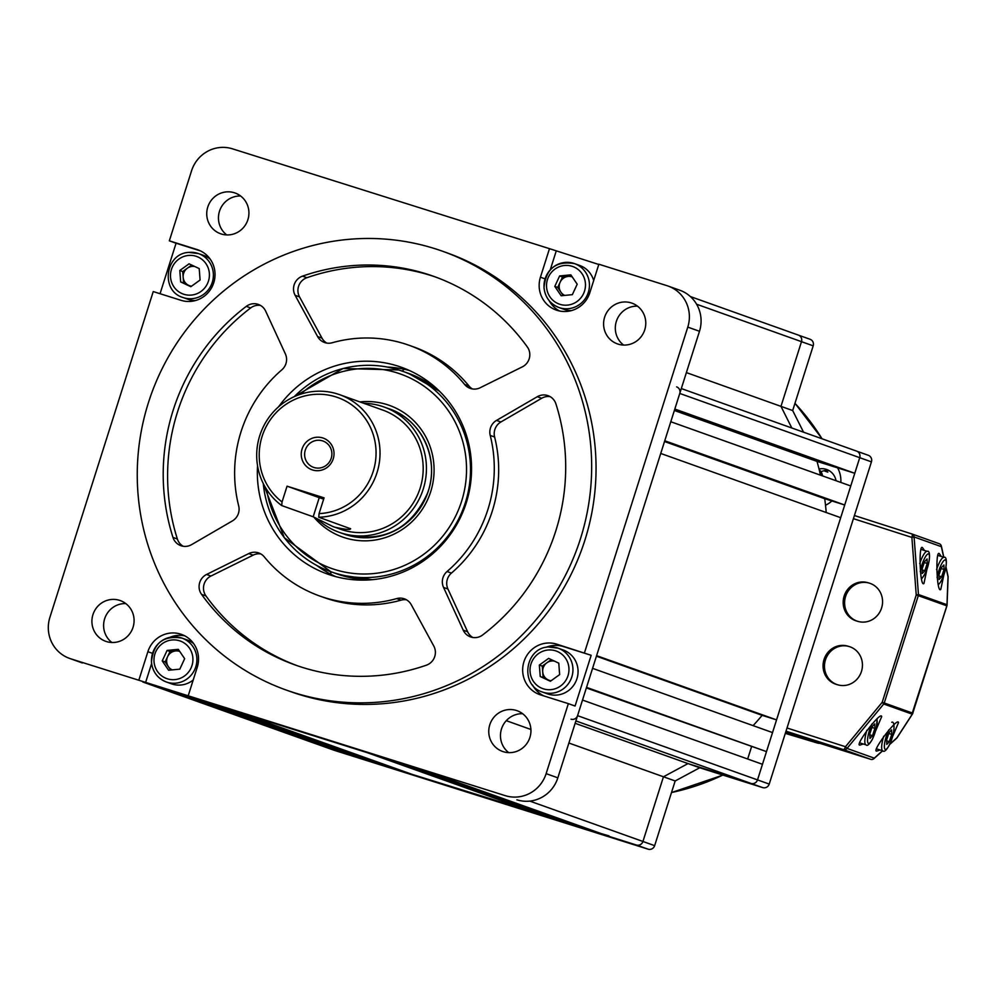 <?xml version="1.0" encoding="UTF-8"?>
<svg xmlns="http://www.w3.org/2000/svg" width="998" height="998" viewBox="0 0 998 998"><rect width="100%" height="100%" fill="white"/><g stroke="black" fill="none" stroke-linecap="round" stroke-linejoin="round"><path stroke-width="1.5" d="M404.165 369.235A232.908 226.471 -70.4 0 0 402.206 371.094M330.625 571.642A232.908 226.471 -70.4 0 0 330.962 574.324M874.909 728.378L872.501 735.663L869.944 738.433L869.794 733.917L872.215 726.644L874.772 723.874L874.909 728.378L871.94 727.442M869.832 734.815L872.501 735.663M891.738 734.391L889.318 741.664L886.773 744.433L886.623 739.93L889.031 732.644L891.588 729.875L891.738 734.391L888.769 733.455M886.648 740.828L889.318 741.664M944.046 569.471L941.638 576.757L939.081 579.526L938.943 575.01L941.351 567.737L943.908 564.968L944.046 569.471L941.077 568.536M938.968 575.908L941.638 576.757M927.229 563.471L924.809 570.744L922.252 573.513L922.115 569.01L924.522 561.724L927.08 558.955L927.229 563.471L924.26 562.535M922.14 569.908L924.809 570.744M821.703 475.597A9.319 9.057 -70.4 0 0 819.533 471.068M819.208 469.734A9.98 9.706 109.6 0 1 822.539 475.909M845.58 596.48A19.96 18.9 106.2 0 0 858.018 621.417A19.96 18.9 106.2 0 0 881.583 608.007A19.96 18.9 106.2 0 0 869.133 583.069A19.96 18.9 106.2 0 0 845.58 596.48M869.133 583.069L867.711 582.657A19.96 18.9 106.2 0 0 844.158 596.068A19.96 18.9 106.2 0 0 856.596 621.006L858.018 621.417M825.458 659.903A19.96 18.9 106.2 0 0 837.896 684.853A19.96 18.9 106.2 0 0 861.461 671.442A19.96 18.9 106.2 0 0 849.011 646.492A19.96 18.9 106.2 0 0 825.458 659.903M849.011 646.492L847.589 646.08A19.96 18.9 106.2 0 0 824.036 659.491A19.96 18.9 106.2 0 0 836.474 684.428L837.896 684.853M927.105 568.461L923.973 583.456C919.782 588.159 918.36 540.429 922.888 548.239L924.51 550.484M943.933 574.636L940.765 589.456C936.611 594.159 935.188 546.43 939.717 554.239L941.326 556.497M863.245 743.984L860.55 744.87C852.417 748.325 881.109 710.089 881.683 716.651L875.645 730.86M880.061 749.985L877.379 750.883C869.233 754.338 897.926 716.09 898.512 722.652L892.474 736.861M785.888 731.534L811.436 740.653A3.331 0.773 -72.5 0 1 811.424 740.653L870.718 759.328L843.447 749.598L786 731.185M896.092 738.532A3.331 2.046 -132 0 0 896.616 738.258A3.331 2.046 -132 0 0 896.952 737.771A3.331 1.148 33 0 0 897.177 737.584A3.331 1.148 33 0 0 897.252 737.31M889.729 744.259L896.952 737.771L912.259 714.181A3.331 1.148 33 0 0 912.484 714.007A3.331 1.148 33 0 0 912.559 713.707M787.01 727.991L845.481 746.716L847.015 748.413L874.285 758.143A3.331 2.046 48 0 1 873.949 758.63A3.331 2.046 48 0 1 873.512 758.879M889.58 744.57L896.616 738.258A3.331 3.331 0 0 0 897.177 737.584L912.484 714.007A3.331 3.331 0 0 0 912.871 713.196L912.783 713.158A3.331 3.231 -70.4 0 1 912.259 714.181L883.729 704.002A3.331 3.231 -70.4 0 0 884.253 702.979L912.783 713.158L946.828 605.836L918.297 595.656L884.253 702.979L882.195 702.305L883.729 704.002L847.015 748.413A3.331 3.231 109.6 0 1 843.447 749.598A3.331 1.073 107.8 0 0 845.481 746.716L882.195 702.305L916.239 594.983L918.459 594.521L946.99 604.713L948.025 576.782A3.331 1.198 2.1 0 1 948.1 577.069A3.331 1.198 2.1 0 1 948 577.343M946.952 605.287A3.331 1.198 -177.9 0 0 947.065 604.988A3.331 1.198 -177.9 0 0 946.99 604.713A3.331 3.231 -70.4 0 1 946.828 605.836L946.828 605.848M945.917 567.276L948.025 576.782A3.331 2.008 -12.5 0 0 948.025 576.22A3.331 2.008 -12.5 0 0 947.788 575.721M941.189 545.694A3.331 2.008 167.5 0 1 941.364 546.118A3.331 2.008 167.5 0 1 941.364 546.679L914.093 536.949L911.885 537.411L853.415 518.673M819.021 468.973A14.97 14.558 109.6 0 1 836.037 480.724M829.101 470.632A14.97 14.558 -70.4 0 0 820.98 471.73M809.865 339.208A5.327 5.177 109.6 0 1 813.195 345.844L792.674 410.54L803.54 432.171M868.11 455.225A5.327 5.177 109.6 0 1 871.441 461.862L769.221 784.079A5.327 5.177 109.6 0 1 762.672 787.597L699.723 767.761L675.172 780.96L654.651 845.655A5.327 5.177 109.6 0 1 648.101 849.173L334.555 750.421A5.327 5.177 109.6 0 1 334.193 750.296M686.387 372.603L780.972 406.361L801.494 341.665A5.327 5.177 -70.4 0 0 798.163 335.029A5.327 5.177 109.6 0 1 801.494 341.665L780.972 406.361L791.826 428.005L780.972 406.361L792.674 410.54M338.185 750.571L322.853 746.242A5.327 5.177 109.6 0 1 322.666 746.192A5.327 5.177 -70.4 0 0 322.853 746.242L636.387 845.007A5.327 5.177 -70.4 0 0 642.937 841.476L663.458 776.781L675.172 780.96M575.135 723.3L688.021 763.582L750.97 783.418L688.021 763.582L663.458 776.781L688.021 763.582L699.723 767.761M571.006 719.184A5.327 5.177 -70.4 0 0 577.555 715.666L582.508 700.06L762.472 764.293L757.519 779.9A5.327 5.177 109.6 0 1 750.97 783.418A5.327 5.177 -70.4 0 0 757.519 779.9L859.727 457.683A5.327 5.177 -70.4 0 0 856.409 451.046A5.327 5.177 109.6 0 1 859.727 457.683L854.787 473.289L817.013 461.388A273.377 265.83 109.6 0 1 820.481 475.173M825.508 505.238A26.622 25.886 -70.4 0 0 831.908 500.971M840.84 482.433A26.622 25.886 -70.4 0 0 837.609 467.875M191.541 286.189A9.98 9.706 109.6 0 1 192.115 266.404A9.98 9.706 109.6 0 1 194.81 266.516M195.383 300.573A23.291 22.642 109.6 0 1 187.973 299.288L182.846 297.454A23.291 22.642 109.6 0 0 192.452 298.639A23.291 22.642 109.6 0 0 213.185 278.28A23.291 22.642 109.6 0 0 198.502 253.592A23.291 22.642 109.6 0 0 188.909 252.407M191.105 286.501L183.607 282.97L182.721 271.543L191.716 265.069M200.087 280.026L190.818 286.7L180.675 281.935L179.802 270.495L189.071 263.821L199.213 268.587L200.087 280.026M182.846 297.454C160.216 290.842 165.219 253.33 188.834 252.394L198.502 253.592L203.629 255.413A23.291 22.642 109.6 0 1 210.179 259.118M183.607 282.97L180.675 281.935M182.721 271.543L179.802 270.495M350.385 754.912L170.421 690.691L188.934 696.517L368.898 760.75L350.385 754.912M338.035 751.032L142.889 682.021L334.555 750.421M586.35 687.934L766.489 751.606L586.537 687.373L592.575 668.348L772.527 732.569L766.489 751.606M334.38 750.359L322.666 746.192A5.327 5.177 109.6 0 1 322.491 746.117M844.72 505L664.755 440.767L670.793 421.742L850.758 485.976L844.72 505L824.71 498.701A273.377 265.83 109.6 0 1 826.219 512.523M776.556 719.882L596.592 655.661L660.738 453.454L840.69 517.688L776.556 719.882L762.135 715.341A273.377 265.83 109.6 0 1 753.103 725.646M747.664 759.004L751.506 746.878M568.885 743.023L663.458 776.781L642.937 841.476A5.327 5.177 109.6 0 1 636.387 845.007L648.101 849.173M609.005 835.862L590.342 830.498L410.39 766.264L428.903 772.103L608.855 836.324M578.154 826.144L559.479 820.78L379.527 756.546L398.04 762.385L578.004 826.606M547.291 816.426L412.099 774.361L232.147 710.127L367.177 752.654L547.141 816.888M399.911 770.007L381.248 764.643L201.284 700.409L219.797 706.235L399.761 770.468M871.441 461.862L679.775 393.449L674.823 409.055L854.787 473.289M679.775 393.449A5.327 5.177 -70.4 0 0 676.619 386.875M664.518 441.528L824.71 498.701M674.374 410.477L817.013 461.388M506.273 720.681L530.911 729.476M596.417 656.197L762.135 715.341M234.38 192.764A21.632 21.033 -70.4 0 0 207.896 206.686A21.632 21.033 -70.4 0 0 221.294 233.994A21.632 21.033 -70.4 0 0 247.766 220.071A21.632 21.033 -70.4 0 0 234.38 192.764M240.63 196.007A21.632 21.033 -70.4 0 0 226.746 234.929M119.535 600.334A21.632 21.033 -70.4 0 0 93.063 614.257A21.632 21.033 -70.4 0 0 106.462 641.564A21.632 21.033 -70.4 0 0 132.934 627.642A21.632 21.033 -70.4 0 0 119.535 600.334M125.798 603.578A21.632 21.033 -70.4 0 0 111.901 642.5M516.39 710.476A21.632 21.033 -70.4 0 0 489.918 724.398A21.632 21.033 -70.4 0 0 503.316 751.706A21.632 21.033 -70.4 0 0 529.788 737.784A21.632 21.033 -70.4 0 0 516.39 710.476M522.653 713.72A21.632 21.033 -70.4 0 0 508.755 752.642M550.172 396.655A13.311 12.937 -70.4 0 0 541.689 398.264L537.311 396.705A13.311 12.937 109.6 0 1 555.923 403.903A206.287 200.598 -70.4 0 1 482.633 634.965A13.311 12.937 109.6 0 1 463.234 630.187L443.549 587.435A13.311 12.937 109.6 0 1 447.042 571.53A133.096 129.416 -70.4 0 0 490.218 435.427A13.311 12.937 109.6 0 1 496.53 420.408L500.921 421.967A13.311 12.937 -70.4 0 0 494.609 436.999L490.218 435.427M435.989 277.17A206.287 200.598 -70.4 0 0 306.897 277.718A13.311 12.937 -70.4 0 0 299.525 296.88L295.134 295.308A13.311 12.937 109.6 0 1 302.506 276.147A206.287 200.598 -70.4 0 1 433.793 276.384A206.287 200.598 -70.4 0 1 527.343 346.967A13.311 12.937 109.6 0 1 522.328 366.865L480.138 387.76A13.311 12.937 109.6 0 1 464.631 384.455A133.096 129.416 -70.4 0 0 409.192 345.32A133.096 129.416 -70.4 0 0 332.197 342.751A13.311 12.937 109.6 0 1 317.601 336.563L321.992 338.135A13.311 12.937 -70.4 0 0 326.77 343.075M260.503 305.425A13.311 12.937 -70.4 0 0 250.673 307.933L246.281 306.374A13.311 12.937 109.6 0 1 265.668 311.151L285.366 353.891A13.311 12.937 109.6 0 1 281.86 369.809A133.096 129.416 -70.4 0 0 238.684 505.899A13.311 12.937 109.6 0 1 232.384 520.931L191.604 544.634A13.311 12.937 109.6 0 1 172.978 537.435L177.37 539.007A13.311 12.937 -70.4 0 0 183.133 546.243M210.965 576.033A13.311 12.937 -70.4 0 0 205.95 595.931L201.559 594.371A206.287 200.598 -70.4 0 0 295.109 664.955A206.287 200.598 -70.4 0 0 302.082 667.3A206.287 200.598 -70.4 0 0 426.408 665.179A13.311 12.937 109.6 0 0 433.781 646.018L411.301 604.763A13.311 12.937 109.6 0 0 396.705 598.588A133.096 129.416 -70.4 0 1 324.213 597.528A133.096 129.416 -70.4 0 1 319.722 596.018A133.096 129.416 -70.4 0 1 264.27 556.872A13.311 12.937 109.6 0 0 248.764 553.578L206.574 574.461L210.965 576.033L253.155 555.138L248.764 553.578M319.722 596.018L324.101 597.577A133.096 129.416 -70.4 0 0 328.604 599.087A133.096 129.416 -70.4 0 0 401.096 600.147L396.705 598.588M409.292 370.458A109.805 106.761 -70.4 0 0 387.286 367.064M316.528 565.317A109.805 106.761 -70.4 0 0 335.715 576.619M257.546 465.767A109.805 106.761 -70.4 0 0 327.544 574.075A109.805 106.761 -70.4 0 0 331.249 575.322A109.805 106.761 -70.4 0 0 465.667 504.651A109.805 106.761 -70.4 0 0 401.358 367.252A109.805 106.761 -70.4 0 0 397.653 366.004A109.805 106.761 -70.4 0 0 278.604 406.772M294.036 692.662A232.908 226.471 -70.4 0 0 579.152 542.762A232.908 226.471 -70.4 0 0 442.75 251.309A232.908 226.471 -70.4 0 0 434.879 248.664A232.908 226.471 -70.4 0 0 149.762 398.576A232.908 226.471 -70.4 0 0 286.164 690.03A232.908 226.471 -70.4 0 0 294.036 692.662M286.164 690.03L290.555 691.589A232.908 226.471 -70.4 0 0 298.414 694.234A232.908 226.471 -70.4 0 0 583.543 544.334A232.908 226.471 -70.4 0 0 447.129 252.881L442.75 251.309M631.223 302.905A21.632 21.033 -70.4 0 0 604.751 316.828A21.632 21.033 -70.4 0 0 618.149 344.135A21.632 21.033 -70.4 0 0 644.621 330.213A21.632 21.033 -70.4 0 0 631.223 302.905M637.485 306.149A21.632 21.033 -70.4 0 0 623.6 345.071M598.775 264.482L549.486 248.664L540.429 277.207A26.622 25.886 -70.4 0 0 556.173 310.054A26.622 25.886 -70.4 0 0 557.071 310.353A26.622 25.886 -70.4 0 0 589.806 292.763L598.862 264.221L666.988 285.678A33.271 32.348 -70.4 0 1 668.111 286.052L679.813 290.231A33.271 32.348 109.6 0 1 699.486 331.286L687.784 327.107A33.271 32.348 -70.4 0 0 668.111 286.052M549.486 248.664L232.472 148.827A33.271 32.348 -70.4 0 0 191.554 170.82L169.336 240.83L176.072 243.225L160.054 293.711M138.822 680.249L194.934 698.201L188.198 695.793L197.255 667.25A26.622 25.886 -70.4 0 0 181.511 634.404A26.622 25.886 -70.4 0 0 147.879 651.706L138.822 680.249L70.696 658.792A33.271 32.348 -70.4 0 1 69.573 658.406A33.271 32.348 -70.4 0 1 49.9 617.35L153.243 291.566L181.025 300.323A26.622 25.886 -70.4 0 0 213.609 283.183A26.622 25.886 -70.4 0 0 198.016 249.874A26.622 25.886 -70.4 0 0 197.117 249.575L169.336 240.83M188.198 695.793L505.213 795.643A33.271 32.348 -70.4 0 0 546.131 773.65L568.349 703.64L575.073 706.035L591.165 655.299L556.672 644.147A26.622 25.886 -70.4 0 0 524.087 661.275A26.622 25.886 -70.4 0 0 539.669 694.583A26.622 25.886 -70.4 0 0 540.567 694.895L568.349 703.64M584.441 652.892L687.784 327.107M70.696 658.792L505.213 795.643M549.05 300.51A26.622 25.886 -70.4 0 0 559.616 311.014M184.792 635.851A26.622 25.886 -70.4 0 0 169.972 637.285M546.131 773.65L557.845 777.829L699.486 331.286M591.165 655.299L563.396 646.554A26.622 25.886 -70.4 0 0 546.018 647.328M532.558 685.04A26.622 25.886 -70.4 0 0 543.885 695.93M537.311 396.705L496.53 420.408M295.134 295.308L317.601 336.563M201.559 594.371A13.311 12.937 109.6 0 1 206.574 574.461M246.281 306.374A206.287 200.598 -70.4 0 0 172.978 537.435M557.845 777.829A33.271 32.348 109.6 0 1 516.914 799.822M82.41 662.971A33.271 32.348 109.6 0 1 81.275 662.585L69.573 658.406M447.042 571.53L451.433 573.089A133.096 129.416 -70.4 0 0 494.609 436.999M541.689 398.264L500.921 421.967M463.234 630.187L467.625 631.759L447.927 589.007L443.549 587.435M467.625 631.759A13.311 12.937 -70.4 0 0 472.803 637.473M451.433 573.089A13.311 12.937 -70.4 0 0 447.927 589.007M464.631 384.455L469.023 386.026A133.096 129.416 -70.4 0 0 413.584 346.88L409.192 345.32M299.525 296.88L321.992 338.135M469.023 386.026A13.311 12.937 -70.4 0 0 472.441 388.946M205.95 595.931A206.287 200.598 -70.4 0 0 297.304 665.728M260.852 553.952A13.311 12.937 -70.4 0 0 253.155 555.138M406.523 599.835A13.311 12.937 -70.4 0 0 401.096 600.147M250.673 307.933A206.287 200.598 -70.4 0 0 177.37 539.007M556.21 251.072L550.297 269.697M200.536 250.935L176.072 243.225M151.596 663.608L145.558 682.644M551.083 680.761A9.98 9.706 109.6 0 1 551.669 660.975A9.98 9.706 109.6 0 1 554.352 661.088M548.463 646.978A23.291 22.642 109.6 0 1 558.057 648.151L563.184 649.985A23.291 22.642 109.6 0 1 577.854 674.685A23.291 22.642 109.6 0 1 557.121 695.032A23.291 22.642 109.6 0 1 547.515 693.86L542.401 692.026A23.291 22.642 109.6 0 0 551.994 693.211A23.291 22.642 109.6 0 0 572.74 672.852A23.291 22.642 109.6 0 0 558.057 648.151L548.389 646.966C524.773 647.889 519.758 685.414 542.401 692.026M550.646 681.073L543.149 677.542L542.276 666.103L551.27 659.641M539.344 665.067L548.626 658.393L558.768 663.159L559.641 674.598L550.372 681.272L540.23 676.507L539.344 665.067L542.276 666.103M543.149 677.542L540.23 676.507M322.716 437.935A16.804 16.342 -70.4 0 0 302.045 449.05A16.804 16.342 -70.4 0 0 312.549 469.971A16.804 16.342 -70.4 0 0 333.22 458.868A16.804 16.342 -70.4 0 0 322.716 437.935M322.479 440.854A13.972 13.585 -70.4 0 0 305.376 449.849A13.972 13.585 -70.4 0 0 314.033 467.501A13.972 13.585 -70.4 0 0 331.136 458.506A13.972 13.585 -70.4 0 0 322.479 440.854M339.619 394.672L382.783 410.078A63.223 61.477 109.6 0 1 419.796 489.195A63.223 61.477 109.6 0 1 342.414 529.876A63.223 61.477 109.6 0 1 340.281 529.165L332.933 526.545L313.172 516.789L281.71 505.562A63.223 61.477 109.6 0 1 263.547 426.346A63.223 61.477 109.6 0 1 337.486 393.961A63.223 61.477 109.6 0 1 339.619 394.672A63.223 61.477 109.6 0 1 379.115 463.958A63.223 61.477 109.6 0 1 318.749 517.226L350.672 528.803M350.198 528.453C351.446 530.113 346.406 529.713 335.091 527.268L332.933 526.545M318.749 517.226L319.073 513.608A59.892 58.233 -70.4 0 0 375.448 461.55A59.892 58.233 -70.4 0 0 335.74 396.867A59.892 58.233 -70.4 0 0 265.942 427.057A59.892 58.233 -70.4 0 0 282.047 501.944L281.71 505.562M317.264 518.948A66.542 64.708 -70.4 0 0 339.158 532.296A66.542 64.708 -70.4 0 0 341.403 533.057A66.542 64.708 -70.4 0 0 422.865 490.218A66.542 64.708 -70.4 0 0 383.893 406.947A66.542 64.708 -70.4 0 0 381.648 406.198A66.542 64.708 -70.4 0 0 363.746 403.292M319.073 513.608L324.076 497.84L287.05 486.176L282.047 501.944M313.172 516.789L319.235 497.665L287.05 486.176M319.235 497.665L323.664 499.15M564.731 295.408A9.98 9.706 109.6 0 1 560.128 282.209L562.56 276.982L571.692 276.097M544.06 287.649A23.291 22.642 109.6 0 1 574.549 263.622L579.676 265.456A23.291 22.642 109.6 0 1 593.673 280.55M563.221 295.558L557.707 287.449L560.128 282.209A9.98 9.706 109.6 0 1 572.266 276.945M561.15 295.757L554.788 286.401L559.629 275.947L570.844 274.849L577.206 284.205L572.353 294.659L561.15 295.757M571.43 310.603A23.291 22.642 109.6 0 1 564.02 309.33L558.892 307.496A23.291 22.642 109.6 0 1 544.072 287.786M557.707 287.449L554.788 286.401M562.56 276.982L559.629 275.947M172.192 669.895A9.98 9.706 109.6 0 1 175.611 650.933A9.98 9.706 109.6 0 1 179.715 651.432M193.225 679.975A23.291 22.642 109.6 0 1 171.469 683.817L166.354 681.983A23.291 22.642 109.6 0 1 151.521 662.273M170.683 670.045L165.169 661.936L170.009 651.482L179.141 650.584M178.293 649.336L184.655 658.692L179.815 669.147L168.6 670.244L162.237 660.888L167.09 650.434L178.293 649.336M151.521 662.136A23.291 22.642 109.6 0 1 182.01 638.121L187.125 639.943A23.291 22.642 109.6 0 1 193.674 643.648M165.169 661.936L162.237 660.888M170.009 651.482L167.09 650.434M671.504 792.524A232.908 226.471 -70.4 0 0 722.839 775.047M822.028 438.771A232.908 226.471 -70.4 0 0 794.957 403.317M785.463 732.894L817.262 742.999L785.813 731.771M819.707 743.26A6.649 6.475 109.6 0 1 817.262 742.999A6.649 1.547 107.5 0 0 817.275 742.999L785.314 733.368A6.649 6.475 109.6 0 1 787.497 733.617A6.649 1.547 107.5 0 0 787.509 733.617A6.649 1.547 107.5 0 0 787.522 733.63M817.275 742.999A6.649 1.547 107.5 0 0 817.287 742.999A6.649 6.649 0 0 0 819.782 743.285M871.915 723.999A12.899 3.006 107.5 0 0 867.549 741.04A12.899 3.006 107.5 0 0 872.589 738.72A12.899 3.006 107.5 0 0 876.706 719.246M859.964 742.949L865.927 744.82A14.97 3.493 -72.5 0 1 866.863 730.224M888.744 730A12.899 3.006 107.5 0 0 884.378 747.053A12.899 3.006 107.5 0 0 889.418 744.72A12.899 3.006 107.5 0 0 893.522 725.247M876.793 748.949L882.756 750.833A14.97 3.493 -72.5 0 1 883.692 736.237M938.282 584.466A12.899 3.006 107.5 0 0 941.738 579.813A12.899 3.006 107.5 0 0 946.304 562.51A12.899 3.006 107.5 0 0 941.251 564.668A12.899 3.006 107.5 0 0 937.085 577.555M936.561 569.571A14.97 3.493 -72.5 0 1 939.28 562.847A14.97 3.493 -72.5 0 1 944.058 557.358L938.145 555.487M921.453 578.466A12.899 3.006 107.5 0 0 924.909 573.8A12.899 3.006 107.5 0 0 929.487 556.497A12.899 3.006 107.5 0 0 924.422 558.668A12.899 3.006 107.5 0 0 920.256 571.542M919.732 563.571A14.97 3.493 -72.5 0 1 922.464 556.834A14.97 3.493 -72.5 0 1 927.242 551.345L921.316 549.486M916.239 594.983L911.885 537.411A3.331 1.073 107.8 0 0 911.873 533.942A3.331 3.231 109.6 0 1 914.093 536.949L918.459 594.521A3.331 3.231 -70.4 0 1 918.297 595.656L916.239 594.983M912.085 534.017L939.118 543.673A3.331 3.231 -70.4 0 1 941.364 546.679L943.696 557.233M854.413 515.529L911.86 533.942A3.331 1.073 107.8 0 1 911.873 533.942L854.413 515.529M811.436 740.653L870.718 759.328A3.331 3.231 -70.4 0 0 874.285 758.143L882.506 750.758M945.979 566.964L948.025 576.22A3.331 3.331 0 0 1 948.1 577.069L947.065 604.988A3.331 3.331 0 0 1 946.915 605.873L912.284 713.034M882.656 750.795L873.949 758.63A3.331 3.331 0 0 1 870.718 759.328A3.331 0.773 107.5 0 0 870.73 759.328M813.195 345.844L696.592 304.228M529.788 801.095L654.651 845.655M762.672 787.597L575.896 720.93M577.555 715.666L769.221 784.079M188.422 255.451A19.96 19.411 -70.4 0 0 170.533 277.157A19.96 19.411 -70.4 0 0 191.466 295.071A19.96 19.411 -70.4 0 0 209.355 273.365A19.96 19.411 -70.4 0 0 188.422 255.451M359.916 401.92A69.872 67.939 109.6 0 1 387.049 404.589A69.872 67.939 109.6 0 1 430.724 491.602A69.872 67.939 109.6 0 1 344.784 537.785A69.872 67.939 109.6 0 1 313.846 517.076M344.285 534.13A66.542 64.708 -70.4 0 0 346.531 534.878A66.542 64.708 -70.4 0 0 427.992 492.051A66.542 64.708 -70.4 0 0 389.02 408.781A66.542 64.708 -70.4 0 0 386.775 408.02M294.26 396.655A106.474 103.53 109.6 0 1 398.838 369.959A106.474 103.53 109.6 0 1 402.444 371.169A106.474 103.53 109.6 0 1 464.794 504.402A106.474 103.53 109.6 0 1 334.455 572.939A106.474 103.53 109.6 0 1 330.862 571.729A106.474 103.53 109.6 0 1 263.26 483.506M266.578 489.382A103.143 100.299 -70.4 0 0 334.729 569.509A103.143 100.299 -70.4 0 0 461.587 501.32A103.143 100.299 -70.4 0 0 397.104 372.878A103.143 100.299 -70.4 0 0 300.548 394.21M263.16 483.319L284.33 537.71L330.862 571.729L336.713 573.813A106.474 103.53 -70.4 0 0 340.306 575.023A106.474 103.53 -70.4 0 0 372.366 579.663M439.594 391.303A106.474 103.53 -70.4 0 0 408.294 373.264L439.482 391.204M540.429 277.207L544.995 278.841M197.117 249.575L198.901 250.211M147.879 651.706L152.457 653.341M556.672 644.147L563.396 646.554M302.506 276.147L306.897 277.718M551.008 689.643A19.96 19.411 -70.4 0 0 568.91 667.924A19.96 19.411 -70.4 0 0 547.977 650.022A19.96 19.411 -70.4 0 0 530.075 671.729A19.96 19.411 -70.4 0 0 551.008 689.643M585.414 283.395A19.96 19.411 -70.4 0 0 564.481 265.493A19.96 19.411 -70.4 0 0 546.58 287.199A19.96 19.411 -70.4 0 0 567.513 305.114A19.96 19.411 -70.4 0 0 585.414 283.395M574.549 263.622A23.291 22.642 109.6 0 1 589.381 283.345A23.291 22.642 109.6 0 1 558.892 307.496C550.098 303.916 545.12 297.329 543.997 287.723C545.831 268.637 556.023 260.603 574.549 263.622M154.029 661.699A19.96 19.411 -70.4 0 0 174.962 679.601A19.96 19.411 -70.4 0 0 192.863 657.894A19.96 19.411 -70.4 0 0 171.93 639.98A19.96 19.411 -70.4 0 0 154.029 661.699M196.831 657.832A23.291 22.642 109.6 0 1 166.354 681.983C157.547 678.415 152.582 671.816 151.447 662.21C153.28 643.124 163.472 635.09 182.01 638.121A23.291 22.642 109.6 0 1 196.831 657.832M671.479 792.587L722.964 775.084M794.982 403.279L822.14 438.821M865.927 744.82C867.299 746.329 869.495 744.408 872.526 739.031L876.419 727.904L877.092 718.909M882.756 750.833C884.116 752.342 886.324 750.409 889.355 745.044C894.482 735.227 895.53 720.631 891.75 722.265M941.675 580.125C946.803 570.307 947.838 555.711 944.058 557.358M921.591 578.94L924.847 574.124C929.974 564.307 931.022 549.711 927.242 551.345M823.924 470.769L827.804 472.154M911.873 533.942A3.331 3.331 0 0 1 911.972 533.98L939.23 543.71A3.331 3.331 0 0 1 941.364 546.118L943.834 557.283M690.391 296.568L810.052 339.27M681.322 388.559L868.285 455.288M322.666 746.192L142.801 681.983M389.02 408.781C421.805 419.497 440.305 459.941 427.493 493.187C410.964 529.015 383.968 542.912 346.518 534.878M408.294 373.264L398.838 369.959L343.038 368.499L294.061 396.742M372.217 579.688L340.293 575.023M338.771 574.524L336.713 573.813M391.216 409.554L383.893 406.947M346.393 534.878L339.158 532.296"/></g></svg>
